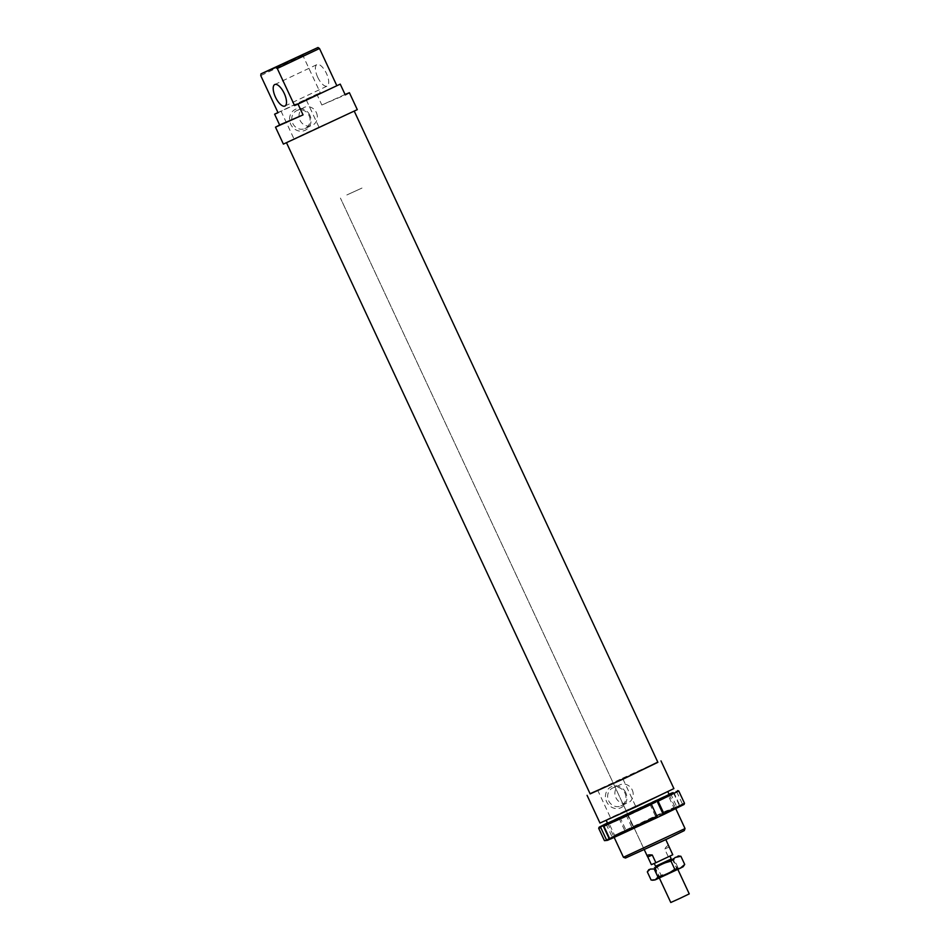 <?xml version="1.0" encoding="UTF-8"?>
<svg xmlns="http://www.w3.org/2000/svg" width="950" height="950" viewBox="0 0 950 950"><rect width="100%" height="100%" fill="white"/><g stroke="black" fill="none" stroke-linecap="round" stroke-linejoin="round"><path stroke-width="0.71" stroke-dasharray="4.75 3.56" d="M670.783 902.5L689.249 893.879M660.678 864.928L671.721 859.893L660.678 864.928M660.119 865.165L673.099 859.239L660.119 865.165M346.845 194.964L361.997 188.053L346.845 194.964M658.884 861.08L669.916 856.045L658.884 861.08M651.367 864.666L672.766 854.739M669.18 847.044L664.668 848.979L668.254 856.674M668.954 846.343C668.194 844.966 666.769 845.844 664.668 848.979M607.561 823.222L669.156 794.497M672.624 792.716L673.597 793.107L626.086 814.969L626.038 814.067L669.026 794.224M626.038 814.067L598.702 828.329M607.442 822.949L618.996 817.404M673.716 792.241L680.176 806.099L605.577 841.071M670.593 793.594L677.053 807.453M649.859 804.092L656.319 817.95L657.174 817.546M657.174 817.582L656.319 817.95M610.589 838.933L612.631 838.054L610.696 838.981M606.171 824.208L612.631 838.054M619.863 817.024L626.323 830.882M626.893 813.699L633.365 827.557M604.449 840.655L624.791 830.621L625.468 831.25M619.044 818.306L624.791 830.621M678.763 790.994L675.652 791.326M676.721 791.766L682.456 804.08L684.511 803.32M684.095 804.448L682.112 805.184L682.456 804.08M682.112 805.184L680.176 806.099M657.4 817.344L675.783 808.319L666.449 812.333L613.89 837.176L657.4 817.344M626.086 814.969L631.821 827.296L679.333 805.422L678.989 806.526M632.498 827.925L631.821 827.296M673.597 793.107L679.333 805.422M626.964 815.397L609.354 824.03L623.069 818.021L668.622 796.385L626.964 815.397M656.26 816.264L614.591 835.264L664.929 811.466L673.871 807.619L656.26 816.264M655.619 866.376L671.329 859.049M671.282 858.966L655.583 866.281M684.712 864.453L681.898 867.231L677.861 867.409L670.071 872.611L661.069 875.211L657.258 867.041L665.047 861.84L674.049 859.239L676.875 856.461L679.63 856.092M677.861 867.409L674.049 859.239M647.318 871.886L651.676 868.158L657.258 867.041M661.069 875.211L656.699 878.94L651.13 880.056M653.909 880.377L683.157 866.744M672.363 871.91L659.098 877.954L672.363 871.91M671.686 871.269L659.514 876.826L671.686 871.269M667.434 862.149L655.251 867.706L667.434 862.149M590.152 793.903L657.887 762.316M635.491 805.921L622.571 778.204L597.597 790.02L610.518 817.736L673.894 788.583M622.571 778.204L657.804 762.126M590.057 793.713L597.597 790.02M306.601 132.798L354.219 111.079L296.531 138.344L286.473 142.666L306.601 132.798M283.397 144.103L357.295 109.642M278.053 112.718L320.269 92.744L316.825 94.216L321.848 104.999L345.052 94.466M321.848 104.999L345.266 94.905M624.447 811.205L667.731 791.457L615.291 816.252L606.148 820.182L624.447 811.205M599.984 823.044L610.518 817.736M318.891 126.979L305.971 99.263L280.998 111.079L293.93 138.783M277.97 112.539L280.998 111.079M305.971 99.263L316.825 94.216M309.878 115.271A11.554 10.581 66.7 0 0 291.294 112.991A11.554 10.581 66.7 0 0 299.749 131.124A11.554 10.581 66.7 0 0 309.878 115.271M625.753 792.668A11.554 10.581 66.7 0 0 607.169 790.4A11.554 10.581 66.7 0 0 615.636 808.533A11.554 10.581 66.7 0 0 625.753 792.668M316.338 112.539A9.856 9.025 -113.3 0 1 312.087 125.448A9.856 9.025 -113.3 0 1 299.891 119.973A9.856 9.025 -113.3 0 1 304.285 107.35A9.856 9.025 -113.3 0 1 316.338 112.539M632.225 789.949A9.856 9.025 -113.3 0 1 627.962 802.857A9.856 9.025 -113.3 0 1 615.766 797.383A9.856 9.025 -113.3 0 1 620.16 784.759A9.856 9.025 -113.3 0 1 632.225 789.949M650.512 846.189L665.665 839.278L650.512 846.189M684.297 830.597L625.492 858.028M317.692 77.199A11.887 4.762 64.7 0 1 316.979 64.564A11.887 4.762 64.7 0 1 326.372 73.281A11.887 4.762 64.7 0 1 327.156 86.07A11.887 4.762 64.7 0 1 317.692 77.199M303.192 53.877L302.967 55.634L320.269 92.744M302.967 55.634L260.751 75.608M623.449 857.28L685.033 828.566M624.969 793.072A9.856 9.025 -113.3 0 1 620.718 805.98A9.856 9.025 -113.3 0 1 608.523 800.506A9.856 9.025 -113.3 0 1 612.916 787.883A9.856 9.025 -113.3 0 1 624.969 793.072M309.094 115.663A9.856 9.025 -113.3 0 1 304.831 128.571A9.856 9.025 -113.3 0 1 292.636 123.096A9.856 9.025 -113.3 0 1 297.029 110.473A9.856 9.025 -113.3 0 1 309.094 115.663M644.112 849.336L340.433 198.099L644.278 849.68M655.678 866.507L656.011 867.219M671.389 859.192L671.721 859.893M654.621 867.861L659.359 878.014M673.099 859.239L677.837 869.393M675.783 808.319L673.859 807.619L668.622 796.385L669.322 794.473M613.89 837.176L614.591 835.264L609.354 824.03L607.43 823.329M654.075 867.184L655.262 867.706L659.514 876.826L659.098 877.954M672.932 858.384L672.576 859.631L676.828 868.751L677.956 869.155M607.596 823.294L614.187 837.425M669.192 794.58L675.783 808.711M620.718 805.98L627.962 802.857M612.916 787.883L620.16 784.759M304.831 128.571L312.087 125.448M297.029 110.473L304.285 107.35M284.941 106.044L327.156 86.07M274.764 84.538L316.979 64.564"/><path stroke-width="1.43" d="M677.837 869.393L689.249 893.879L680.069 898.308L670.783 902.5L659.359 878.014M655.88 862.731L651.367 864.666L647.781 856.971L652.294 855.024L655.88 862.731L672.766 854.739L665.831 839.634M647.781 856.971L647.401 856.389C646.879 855.024 648.518 854.561 652.294 855.024M669.156 794.497L607.561 823.222M669.026 794.224L672.624 792.716M599.117 827.201L598.702 828.341L600.756 827.569L601.101 826.464L599.117 827.201L607.442 822.949M601.101 826.464L606.171 824.208L604.224 825.123L603.879 826.227L609.627 838.541L610.696 838.981L657.174 817.582L657.139 816.679L609.627 838.541M603.879 826.227L651.391 804.365L650.714 803.724L604.224 825.123M650.714 803.724L657.756 800.399L664.216 814.257L684.095 804.448L684.511 803.32L664.169 813.342M672.529 792.68L657.756 800.399M657.174 817.546L664.216 814.257M656.889 800.767L663.349 814.625M651.391 804.365L657.139 816.679M603.048 825.55L609.508 839.408L610.589 838.933M604.449 840.655L607.561 840.322L604.449 840.655L598.702 828.341M607.561 840.322L609.508 839.408M600.756 827.569L606.504 839.883M658.421 801.028L678.763 790.994L684.511 803.32M671.329 859.049L655.619 866.376M655.583 866.281L671.282 858.966M647.318 871.886L651.13 880.056L655.156 879.89L657.982 877.099L654.17 868.941L650.133 869.107L647.318 871.886L648.874 869.594M657.982 877.099L666.983 874.511L674.773 869.297L670.973 861.127L661.96 863.728L654.17 868.941M674.773 869.297L680.354 868.181L684.712 864.453L680.913 856.283L675.331 857.399L670.973 861.127M678.122 855.962L680.913 856.283M684.712 864.453L683.157 866.744L680.354 868.181L655.156 879.89L652.401 880.246M354.303 111.269L657.887 762.316L624.221 778.537L590.152 793.903L286.556 142.856M657.804 762.126L624.245 778.584L590.057 793.713M345.052 94.466L349.398 92.708L357.295 109.642L283.397 144.103L275.5 127.169L279.632 124.972L274.609 114.19L277.97 112.539M274.609 114.19L278.053 112.718L260.751 75.608L260.977 73.851L317.977 47.5L275.749 67.474L277.281 68.483L294.583 105.581L298.015 104.096L303.05 114.879L275.5 127.169M260.977 73.851L275.749 67.474M349.398 92.708L345.266 94.905L340.242 84.123L294.583 105.581M340.242 84.123L298.015 104.096M303.05 114.879L279.632 124.972M660.974 760.879L673.894 788.583L637.165 806.289L599.984 823.044L587.064 795.34M666.829 839.159L684.297 830.597L685.033 828.566L623.449 857.28L625.492 858.028L666.829 839.159M275.476 97.173A11.887 4.762 -115.3 0 0 284.941 106.044A11.887 4.762 -115.3 0 0 284.157 93.254A11.887 4.762 -115.3 0 0 274.764 84.538A11.887 4.762 -115.3 0 0 275.476 97.173M336.799 85.607L319.497 48.509L317.977 47.5M277.281 68.483L319.497 48.509M644.278 849.68L647.401 856.389M654.241 863.431L655.678 866.507M669.964 856.14L671.389 859.192M677.635 790.59L678.763 790.994M606.266 820.444L607.596 823.294M614.187 837.425L623.449 857.28M667.862 791.718L669.192 794.58M675.783 808.711L685.033 828.566"/></g></svg>
